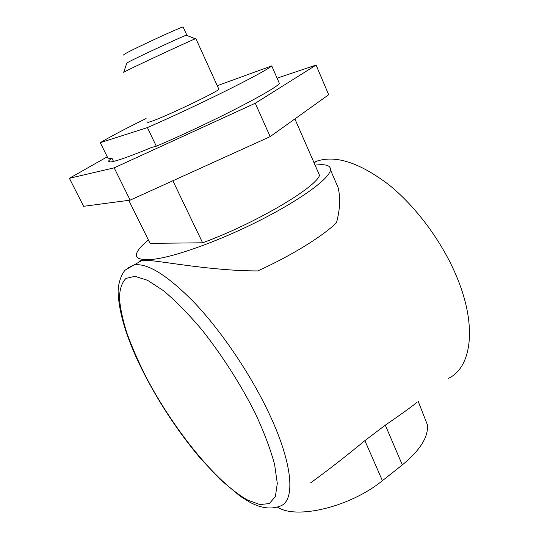 <?xml version="1.0" encoding="UTF-8"?>
<svg xmlns="http://www.w3.org/2000/svg" width="539" height="539" viewBox="0 0 539 539"><rect width="100%" height="100%" fill="white"/><g stroke="black" fill="none" stroke-linecap="round" stroke-linejoin="round"><path stroke-width="0.81" d="M183.199 27.166L183.112 26.97C181.212 26.842 135.046 48.126 125.277 53.651L123.283 55.106M183.112 26.97L186.79 35.028L186.251 35.21C181.643 36.726 138.435 56.777 129.117 61.729L126.827 63.076L123.694 72.253M195.886 38.667L195.266 38.795C190.132 40.735 137.526 65.192 126.395 70.825L123.68 72.293M218.686 88.841L218.861 89.238C217.924 91.724 163.196 117.731 150.65 121.619C148.124 122.447 147.154 122.548 147.726 121.922M424.611 417.705L427.312 424.591C428.748 436.516 420.42 449.957 402.337 464.921L382.414 480.68C350.242 507.017 296.295 519.785 277.511 507.138M417.267 402.006C413.831 405.153 403.179 412.874 385.304 425.15L364.876 440.626C346.462 455.879 328.352 469.981 310.545 482.917M313.86 162.36L317.107 161.06C336.046 154.942 359.958 162.839 388.835 184.749C416.276 206.794 442.654 242.422 457.052 277.585C477.46 326.715 471.389 367.618 448.563 378.277M100.261 142.68L108.285 158.89L111.816 157.954L108.912 160.602C106.729 164.435 121.026 160.036 151.796 147.403L156.31 146.21L147.39 127.602L100.261 142.68C109.916 136.879 125.189 128.828 146.103 118.533M147.39 127.602C199.322 104.916 264.945 72.125 271.73 65.893L217.264 85.714M294.887 118.917L319.539 175.357C315.692 187.808 254.3 223.981 202.603 242.793L172.871 180.76M202.603 242.793L150.071 243.365L128.781 200.326M156.31 146.21C208.209 124.172 273.138 90.808 279.438 83.545L271.73 65.893M315.079 165.15C325.684 163.816 330.818 165.412 330.474 169.926C329.625 178.874 298.067 201.701 253.775 223.442C209.53 245.218 163.526 260.364 147.315 259.542L144.209 259.441C138.462 259.185 135.868 257.467 136.407 254.287C137.142 250.702 141.137 245.925 148.38 239.956M332.704 175.067L338.074 187.478C340.601 197.725 340.062 209.496 336.457 222.796C322.315 236.513 291.35 255.695 257.757 270.922C212.737 270.935 164.051 261.496 147.713 260.35L141.885 260.445C139.628 260.735 138.786 261.213 139.365 261.873M111.816 157.954L113.527 161.424M107.254 156.815L69.383 178.294L114.18 167.845L255.27 103.245L316.083 65.071L277.093 78.162M69.383 178.294L83.626 206.309L130.148 200.144L270.154 136.623L328.675 94.736L316.083 65.071M255.27 103.245L270.154 136.623M114.18 167.845L130.148 200.144M145.308 375.528C172.264 427.757 215.984 482.708 247.691 500.077L259.859 504.578L269.345 503.554L275.382 496.567L277.295 483.47L274.62 464.571C270.517 449.344 264.076 432.265 255.297 413.332C240.677 384.26 221.542 354.433 201.397 329.214C188.003 313.482 175.33 300.614 163.378 290.615L147.545 280.287L134.939 276.318L125.991 278.4C121.868 282.551 119.678 289.106 119.436 298.074C120.237 308.146 122.683 319.701 126.786 332.752C131.711 346.388 137.883 360.645 145.308 375.528M127.979 267.856L133.827 265.013C147.12 262.533 167.359 275.133 194.545 302.824C220.646 330.42 248.856 371.667 267.263 409.701C293.243 462.967 295.978 501.425 279.802 506.222C270.935 509.557 260.883 508.189 249.645 502.112L240.111 496.163L220.128 479.414L200.387 458.312C179.116 432.992 160.642 405.335 144.978 375.346M402.337 464.921L385.304 425.15M382.414 480.68L364.876 440.626M144.209 259.441L144.607 260.249M147.315 259.542L147.713 260.35M186.251 35.21L195.266 38.795M195.846 38.572L218.861 89.238M427.312 424.591L418.176 401.312M317.107 161.06L314.048 162.791M141.885 260.445L125.681 269.776C123.424 271.117 117.772 281.068 118.135 293.081C119.294 315.497 128.167 342.777 144.748 374.915M139.736 260.93L140.019 261.503M330.474 169.926L338.074 187.478M108.912 160.602L109.585 161.969"/></g></svg>

